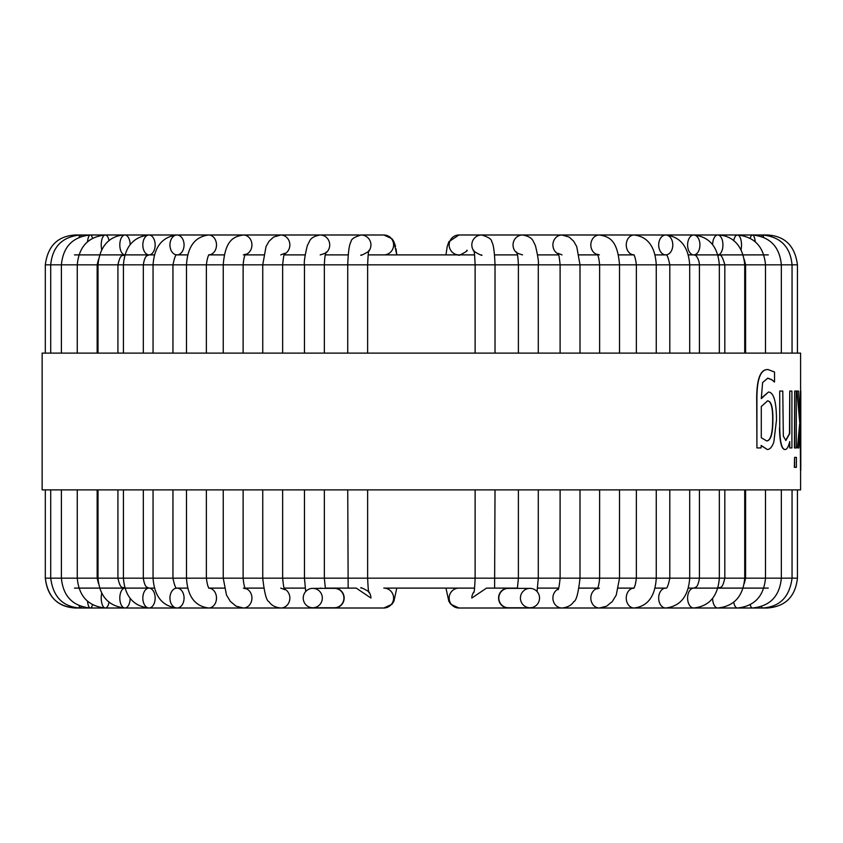 <?xml version="1.0" encoding="UTF-8"?>
<svg xmlns="http://www.w3.org/2000/svg" width="843" height="843" viewBox="0 0 843 843"><rect width="100%" height="100%" fill="white"/><g stroke="black" fill="none" stroke-linecap="round" stroke-linejoin="round"><path stroke-width="1.26" d="M768.279 254.892L688.362 254.892M445.958 254.892L447.222 246.483L448.845 241.741L458.94 234.997L665.738 234.997A9.947 7.06 90 0 0 658.678 244.944A9.947 7.06 90 0 0 665.738 254.892L655.064 254.892M633.441 254.892L618.467 254.892M597.497 254.892L579.13 254.892M558.624 254.892L537.634 254.892M517.444 254.892L494.599 254.892M474.598 254.892L368.149 254.892M348.159 254.892L325.314 254.892M305.113 254.892L284.133 254.892M263.617 254.892L245.25 254.892M224.28 254.892L209.317 254.892M187.694 254.892L177.019 254.892A9.947 7.06 90 0 1 169.949 244.944A9.947 7.06 90 0 1 177.009 234.997L75.111 234.997A9.947 0.601 90 0 1 75.29 235.418M154.385 254.892L74.479 254.892M74.479 588.108L154.385 588.108M75.29 607.582A9.947 0.601 -90 0 1 75.111 608.003C57.682 606.886 47.745 596.939 45.311 578.161L45.332 578.161C47.345 596.549 57.282 606.496 75.111 608.003L177.009 608.003A9.947 7.06 -90 0 0 184.069 598.056A9.947 7.06 -90 0 0 177.019 588.108L187.694 588.108M209.317 588.108L224.28 588.108M245.25 588.108L263.617 588.108M284.133 588.108L305.113 588.108M325.314 588.108L334.365 588.108A9.947 9.8 90 0 1 344.165 598.056A9.947 9.8 90 0 1 332.184 607.761M797.436 489.888L797.436 578.161L172.952 578.161C174.512 585.674 175.871 588.994 177.019 588.108A9.947 7.06 -90 0 0 169.949 598.056A9.947 7.06 -90 0 0 177.009 608.003L383.807 608.003A9.947 9.8 -90 0 0 393.607 598.056A9.947 9.8 -90 0 0 383.807 588.108L474.598 588.108M495.02 489.888L494.599 588.108L517.444 588.108M537.634 588.108L558.624 588.108M579.13 588.108L597.497 588.108M618.467 588.108L633.441 588.108M655.064 588.108L665.738 588.108L655.064 588.108M688.362 588.108L768.279 588.108M761.292 406.474L767.594 400.878C771.282 401.026 773.042 407.475 772.883 420.236C772.82 433.808 770.755 440.699 766.708 440.931L761.292 437.738L761.292 406.474M766.477 440.931C770.534 440.699 772.588 433.808 772.652 420.236C772.81 407.475 771.05 401.026 767.362 400.878M774.527 381.963L771.672 379.635L767.794 378.159L762.599 382.574L761.292 398.613L768.468 392.037C773.737 392.322 776.414 401.658 776.487 420.046L773.853 441.911C772.177 446.864 770.007 449.403 767.341 449.53L761.292 445.536L761.05 447.928L756.919 447.928L756.919 397.569C757.067 378.57 760.797 369.234 768.089 369.561L774.527 372.016L774.527 381.963M771.672 379.635L774.348 381.963M756.919 447.928L756.698 397.569C756.856 378.57 760.576 369.234 767.868 369.561L768.089 369.561M761.071 445.536L767.341 449.53M761.292 398.181L768.468 392.037M771.44 379.635L767.562 378.159M794.58 467.338L794.58 457.391L796.393 457.391L796.393 467.338L794.338 467.338L794.58 457.391M799.859 424.166L797.035 391.057L798.606 391.057L800.323 418.507L800.787 391.057L800.787 470.225L800.502 423.913L798.869 447.928L797.467 447.928L799.859 424.166L797.035 391.057M799.617 424.166L797.467 447.928M800.502 470.225L800.249 429.266M800.207 415.862L800.502 391.057M800.787 447.928L800.787 437.675M794.696 447.928L794.696 391.057L796.298 391.057L796.298 447.928L794.454 447.928L794.696 391.057M779.733 427.97L779.733 391.057L782.778 391.057L783.337 436.2L785.908 440.436L789.733 433.555L789.733 391.057L791.914 391.057L791.914 447.928L789.733 447.928L789.733 441.606C788.416 446.822 786.909 449.467 785.202 449.53C781.777 449.34 779.954 442.154 779.733 427.97L779.733 391.057M779.501 427.97C779.722 442.154 781.545 449.34 784.959 449.53L785.202 449.53M789.733 447.928L789.491 442.48M785.676 440.436L789.491 433.555L789.733 391.057M800.597 470.225L800.597 489.888L42.15 489.888L42.15 353.112L800.597 353.112L800.597 391.057M322.321 598.056A9.694 9.547 -90 0 0 312.774 588.361A9.694 9.547 -90 0 0 303.227 598.056A9.694 9.547 -90 0 0 312.774 607.761A9.694 9.547 -90 0 0 322.321 598.056M312.774 588.361L334.365 588.361A9.694 9.547 90 0 1 343.912 598.056A9.694 9.547 90 0 1 334.365 607.761L312.774 607.761M332.184 588.361A9.947 9.8 90 0 1 334.365 588.108L356.252 588.108L370.931 598.056A9.947 9.8 -90 0 0 368.749 591.797M384.387 235.007L361.141 234.997A9.947 9.8 90 0 1 368.749 251.203M359.655 235.102A9.947 9.515 90 0 0 358.275 234.997L177.009 234.997A9.947 7.06 90 0 1 184.069 244.944A9.947 7.06 90 0 1 177.019 254.892L177.009 254.892C175.871 254.006 174.512 257.326 172.952 264.839L475.125 264.839C474.282 246.124 473.734 252.247 473.755 250.276C470.794 250.234 484.209 257.147 481.616 254.892M633.399 254.849A9.947 7.861 90 0 1 626.265 244.481A9.947 7.861 90 0 1 634.115 234.997C647.803 236.714 655.18 246.662 656.265 264.839L669.806 264.839C668.246 257.326 666.887 254.006 665.728 254.892L665.738 254.892A9.947 7.06 90 0 0 672.798 244.944A9.947 7.06 90 0 0 665.738 234.997L767.636 234.997A9.947 0.601 90 0 0 767.467 235.418M79.052 237.357A9.947 1.802 90 0 1 80.211 234.997L75.111 234.997C57.682 236.114 47.745 246.061 45.311 264.839L172.952 264.839L172.952 353.112M767.467 607.582A9.947 0.601 -90 0 0 767.636 608.003C785.476 606.496 795.413 596.549 797.436 578.161C795.413 596.549 785.476 606.496 767.636 608.003L508.382 608.003A9.947 9.8 -90 0 1 498.592 598.056A9.947 9.8 -90 0 1 510.563 588.361M763.705 237.357A9.947 1.802 90 0 0 762.536 234.997L767.636 234.997C785.075 236.114 795.012 246.061 797.436 264.839L745.602 264.839L744.274 259.454M383.807 254.892A9.947 9.8 90 0 0 393.607 244.944A9.947 9.8 90 0 0 383.807 234.997L361.141 234.997C354.345 236.999 350.983 239.254 351.025 241.762C349.318 244.07 348.222 251.762 347.738 264.839L347.738 353.112M520.426 598.056A9.694 9.547 90 0 0 529.973 607.761A9.694 9.547 90 0 0 539.531 598.056A9.694 9.547 90 0 0 529.973 588.361A9.694 9.547 90 0 0 520.426 598.056M529.973 588.361L508.382 588.361A9.694 9.547 90 0 0 498.835 598.056A9.694 9.547 90 0 0 508.382 607.761L529.973 607.761M510.563 607.761A9.947 9.8 -90 0 1 508.382 608.003L458.94 608.003A9.947 9.8 -90 0 1 449.15 598.056A9.947 9.8 -90 0 1 458.94 588.108M474.008 591.797A9.947 9.8 -90 0 0 471.817 598.056L486.495 588.108L508.382 588.108M466.811 250.276C469.762 250.234 456.348 257.147 458.94 254.892A9.947 9.8 90 0 1 449.15 244.944A9.947 9.8 90 0 1 458.94 234.997L481.616 234.997A9.947 9.8 90 0 0 474.008 251.203M481.616 234.997C488.403 236.999 491.775 239.254 491.732 241.762C493.429 244.07 494.525 251.762 495.02 264.839L518.403 264.839C517.718 251.435 516.822 253.859 516.548 252.046C515.927 252.615 517.929 253.553 522.544 254.892M516.917 252.963A9.947 9.515 90 0 1 522.544 234.997C528.361 235.987 531.954 238.105 533.334 241.372L535.442 245.692C537.939 256.114 538.888 262.5 538.298 264.839L560.11 264.839C559.278 256.693 558.53 252.858 557.866 253.3L561.996 254.892M558.256 254.017A9.947 9.094 90 0 1 553.103 242.858A9.947 9.094 90 0 1 561.996 234.997L569.151 237.062L573.693 241.246L576.738 246.62L580.005 264.839L599.626 264.839C599.004 258.369 598.119 254.807 596.981 254.164L599.362 254.892M597.318 254.597A9.947 8.535 90 0 1 590.89 243.743A9.947 8.535 90 0 1 599.362 234.997C608.73 236.546 617.519 239.475 619.521 264.839L636.37 264.839C635.506 258.106 634.452 254.734 633.209 254.691L634.115 254.892M665.738 234.997C680.406 236.735 688.394 246.683 689.7 264.839L699.437 264.839C699.058 257.895 694.695 254.133 695.043 255.229L693.757 254.892A9.947 6.164 90 0 0 699.922 244.944A9.947 6.164 90 0 0 693.757 234.997A9.947 6.164 90 0 0 687.603 244.944A9.947 6.164 90 0 0 693.757 254.892M693.757 234.997C709.342 236.746 717.867 246.693 719.332 264.839L724.822 264.839C720.575 249.644 718.816 257.21 717.772 254.892M717.878 254.892A9.947 5.163 90 0 0 722.936 244.839A9.947 5.163 90 0 0 717.772 234.997C728.763 235.123 742.683 241.857 744.717 264.839L745.602 264.839L745.602 353.112M172.952 489.888L172.952 578.161L143.321 578.161L143.321 489.888M148.99 588.108A9.947 6.164 -90 0 0 142.836 598.056A9.947 6.164 -90 0 0 148.99 608.003A9.947 6.164 -90 0 0 155.154 598.056A9.947 6.164 -90 0 0 148.99 588.108L146.777 587.149C145.249 586.148 144.1 583.156 143.321 578.161L117.925 578.161L117.925 489.888M124.975 588.108C122.267 586.623 120.675 590.026 117.925 578.161L97.156 578.161L97.156 489.888M304.46 353.112L304.46 264.839C303.859 262.5 304.808 256.114 307.305 245.692L309.423 241.372C310.804 238.105 314.397 235.987 320.203 234.997A9.947 9.515 90 0 1 325.841 252.963M317.811 607.761L320.203 608.003A9.947 9.515 -90 0 0 322.321 607.761M262.753 353.112L262.753 264.839L266.009 246.62L269.054 241.246L273.596 237.062L280.761 234.997A9.947 9.094 90 0 1 289.655 242.858A9.947 9.094 90 0 1 284.491 254.017M262.753 489.888L262.753 578.161C264.428 593.156 266.514 601.006 269.033 601.712C271.33 605.327 275.25 607.424 280.761 608.003A9.947 9.094 -90 0 0 289.655 600.142A9.947 9.094 -90 0 0 284.491 588.983M223.237 353.112L223.237 264.839C225.229 239.475 234.027 236.546 243.385 234.997A9.947 8.535 90 0 1 251.867 243.743A9.947 8.535 90 0 1 245.429 254.597M223.237 489.888L223.237 578.161L226.482 595.01L230.371 601.438L236.082 606.17L243.385 608.003A9.947 8.535 -90 0 0 251.867 599.257A9.947 8.535 -90 0 0 245.429 588.403M186.493 353.112L186.493 264.839C187.567 246.662 194.954 236.714 208.632 234.997A9.947 7.861 90 0 1 216.482 244.481A9.947 7.861 90 0 1 209.359 254.849M186.493 489.888L186.493 578.161C187.567 596.338 194.954 606.286 208.632 608.003A9.947 7.861 -90 0 0 216.482 598.519A9.947 7.861 -90 0 0 209.359 588.151M148.99 254.892A9.947 6.164 90 0 1 142.836 244.944A9.947 6.164 90 0 1 148.99 234.997A9.947 6.164 90 0 1 155.154 244.944A9.947 6.164 90 0 1 148.99 254.892L146.777 255.851C145.249 256.852 144.1 259.844 143.321 264.839L143.321 353.112M124.869 254.892A9.947 5.163 90 0 1 119.811 244.839A9.947 5.163 90 0 1 124.975 234.997A9.947 5.163 90 0 1 130.149 244.596M124.869 588.108A9.947 5.163 -90 0 0 119.811 598.161A9.947 5.163 -90 0 0 124.975 608.003A9.947 5.163 -90 0 0 130.149 598.404M45.311 489.888L45.311 578.161L97.156 578.161L98.473 583.546M101.729 249.718A9.947 4.099 90 0 1 105.333 234.997A9.947 4.099 90 0 1 109.053 240.75M101.729 593.282A9.947 4.099 -90 0 0 105.333 608.003A9.947 4.099 -90 0 0 109.053 602.25M87.514 241.762A9.947 2.972 90 0 1 90.338 234.997A9.947 2.972 90 0 1 92.54 238.263M87.514 601.238A9.947 2.972 -90 0 0 90.338 608.003A9.947 2.972 -90 0 0 92.54 604.737M50.706 353.112L50.706 264.839C52.456 246.714 62.287 236.767 80.211 234.997A9.947 1.802 90 0 1 81.181 236.525M79.052 605.643A9.947 1.802 -90 0 0 80.211 608.003A9.947 1.802 -90 0 0 81.181 606.475M767.825 235.482A9.947 0.601 90 0 0 767.636 234.997C785.075 236.114 795.012 246.061 797.436 264.839L797.436 353.112M792.051 489.888L792.051 578.161C789.585 596.992 779.754 606.939 762.536 608.003A9.947 1.802 -90 0 1 761.577 606.475M792.051 353.112L792.051 264.839C790.302 246.714 780.46 236.767 762.536 234.997A9.947 1.802 90 0 0 761.577 236.525M781.345 489.888L781.345 578.161C779.638 596.296 769.986 606.233 752.42 608.003A9.947 2.972 -90 0 1 750.207 604.737M755.233 241.762A9.947 2.972 90 0 0 752.42 234.997A9.947 2.972 90 0 0 750.207 238.263M765.497 489.888L765.497 578.161C763.832 596.296 754.474 606.243 737.425 608.003A9.947 4.099 -90 0 1 733.705 602.25M741.018 249.718A9.947 4.099 90 0 0 737.425 234.997A9.947 4.099 90 0 0 733.705 240.75M744.717 489.888L744.717 578.161C743.147 596.296 734.158 606.243 717.772 608.003A9.947 5.163 -90 0 1 712.609 598.404M717.772 234.997A9.947 5.163 90 0 0 712.609 244.596M744.717 353.112L744.717 264.839L724.822 264.839L724.822 353.112M719.332 489.888L719.332 578.161C717.867 596.307 709.342 606.254 693.757 608.003A9.947 6.164 -90 0 1 687.603 598.056A9.947 6.164 -90 0 1 693.757 588.108L695.97 587.149C697.498 586.148 698.657 583.156 699.437 578.161L699.437 489.888M719.332 353.112L719.332 264.839L699.437 264.839L699.437 353.112M689.7 489.888L689.7 578.161C688.394 596.317 680.406 606.265 665.738 608.003A9.947 7.06 -90 0 1 658.678 598.056A9.947 7.06 -90 0 1 665.738 588.108L665.728 588.108C666.887 588.994 668.246 585.674 669.806 578.161L669.806 489.888M689.7 353.112L689.7 264.839L669.806 264.839L669.806 353.112M656.265 489.888L656.265 578.161C655.18 596.338 647.803 606.286 634.115 608.003A9.947 7.861 -90 0 1 626.265 598.519A9.947 7.861 -90 0 1 633.399 588.151M656.265 353.112L656.265 264.839L636.37 264.839L636.37 353.112M619.521 489.888L619.521 578.161L616.265 595.01L612.387 601.438L606.665 606.17L599.362 608.003A9.947 8.535 -90 0 1 590.89 599.257A9.947 8.535 -90 0 1 597.318 588.403M619.521 353.112L619.521 264.839L599.626 264.839L599.626 353.112M580.005 489.888L580.005 578.161C578.33 593.156 576.233 601.006 573.725 601.712C571.417 605.327 567.508 607.424 561.996 608.003A9.947 9.094 -90 0 1 553.103 600.142A9.947 9.094 -90 0 1 558.256 588.983M580.005 353.112L580.005 264.839L560.11 264.839L560.11 353.112M524.947 607.761L522.544 608.003A9.947 9.515 -90 0 1 520.437 607.761M483.007 235.092L484.472 234.997A9.947 9.515 90 0 0 483.092 235.102M538.298 353.112L538.298 264.839L518.403 264.839L518.403 353.112M495.02 353.112L495.02 264.839L475.125 264.839L475.125 353.112M347.738 489.888L348.159 588.108M367.632 489.888L367.632 578.161C368.475 596.876 369.013 590.753 369.002 592.724C371.963 592.766 358.549 585.853 361.141 588.108M383.807 608.003L391.89 604.315L393.923 601.238L396.79 588.108L393.923 601.238L391.89 604.315L383.807 608.003M383.807 234.997L391.89 238.685L393.923 241.762L396.79 254.892M367.632 353.112L367.632 264.839C368.475 246.124 369.013 252.247 369.002 250.276C371.963 250.234 358.549 257.147 361.141 254.892M325.366 588.361L324.344 578.161L324.344 489.888M324.344 353.112L324.344 264.839C325.029 251.435 325.935 253.859 326.199 252.046C326.821 252.615 324.818 253.553 320.203 254.892M305.703 591.544L304.46 578.161L304.46 489.888M322.216 588.361L320.203 588.108M280.761 588.108L284.881 589.7C284.217 590.142 283.469 586.306 282.647 578.161L282.647 489.888M282.647 353.112L282.647 264.839C283.469 256.693 284.217 252.858 284.881 253.3L280.761 254.892M243.385 588.108L245.766 588.835C244.628 588.193 243.753 584.631 243.132 578.161L243.132 489.888M243.132 353.112L243.132 264.839C243.753 258.369 244.628 254.807 245.766 254.164L243.385 254.892M208.632 588.108L209.538 588.309C208.305 588.266 207.252 584.894 206.377 578.161L206.377 489.888M206.377 353.112L206.377 264.839C207.252 258.106 208.305 254.734 209.538 254.691L208.632 254.892M177.009 608.003C162.341 606.265 154.353 596.317 153.057 578.161L153.057 489.888M153.057 353.112L153.057 264.839C154.353 246.683 162.341 236.735 177.009 234.997M148.99 608.003C133.405 606.254 124.88 596.307 123.426 578.161L123.426 489.888M123.426 353.112L123.426 264.839C124.88 246.693 133.405 236.746 148.99 234.997M117.925 353.112L117.925 264.839C120.675 252.974 122.267 256.377 124.975 254.892M124.975 608.003C108.589 606.243 99.611 596.296 98.03 578.161L98.03 489.888M98.03 353.112L98.03 264.839C100.075 241.857 113.984 235.123 124.975 234.997M97.156 353.112L97.156 264.839L98.473 259.454M105.333 608.003C88.273 606.243 78.915 596.296 77.261 578.161L77.261 489.888M77.261 353.112L77.261 264.839C78.915 246.704 88.273 236.757 105.333 234.997M90.338 608.003C72.761 606.233 63.12 596.296 61.402 578.161L61.402 489.888M61.402 353.112L61.402 264.839C63.12 246.704 72.761 236.767 90.338 234.997M80.211 608.003C63.004 606.939 53.162 596.992 50.706 578.161L50.706 489.888M45.311 353.112L45.311 264.839C47.745 246.061 57.682 236.114 75.111 234.997M752.42 234.997C769.986 236.767 779.638 246.704 781.345 264.839L781.345 353.112M745.602 489.888L745.602 578.161L744.274 583.546M737.425 234.997C754.474 236.757 763.832 246.704 765.497 264.839L765.497 353.112M724.822 489.888L724.822 578.161C722.082 590.026 720.491 586.623 717.772 588.108M636.37 489.888L636.37 578.161C635.506 584.894 634.452 588.266 633.209 588.309L634.115 588.108M599.626 489.888L599.626 578.161C599.004 584.631 598.119 588.193 596.981 588.835L599.362 588.108M560.11 489.888L560.11 578.161C559.278 586.306 558.53 590.142 557.866 589.7M538.298 489.888L538.298 578.161L537.054 591.544M518.403 489.888L518.403 578.161L517.381 588.361M361.141 234.997L359.74 235.092M396.726 254.207L395.999 248.759M395.536 246.504L394.819 243.975M394.324 242.668L393.913 241.741M393.207 240.466L391.89 238.685M389.93 236.936L387.053 235.503M475.125 489.888L475.125 578.161C474.282 596.876 473.734 590.753 473.755 592.724M458.94 608.003L450.857 604.315L448.834 601.238L445.958 588.108L448.834 601.238L450.857 604.315L458.94 608.003"/></g></svg>

